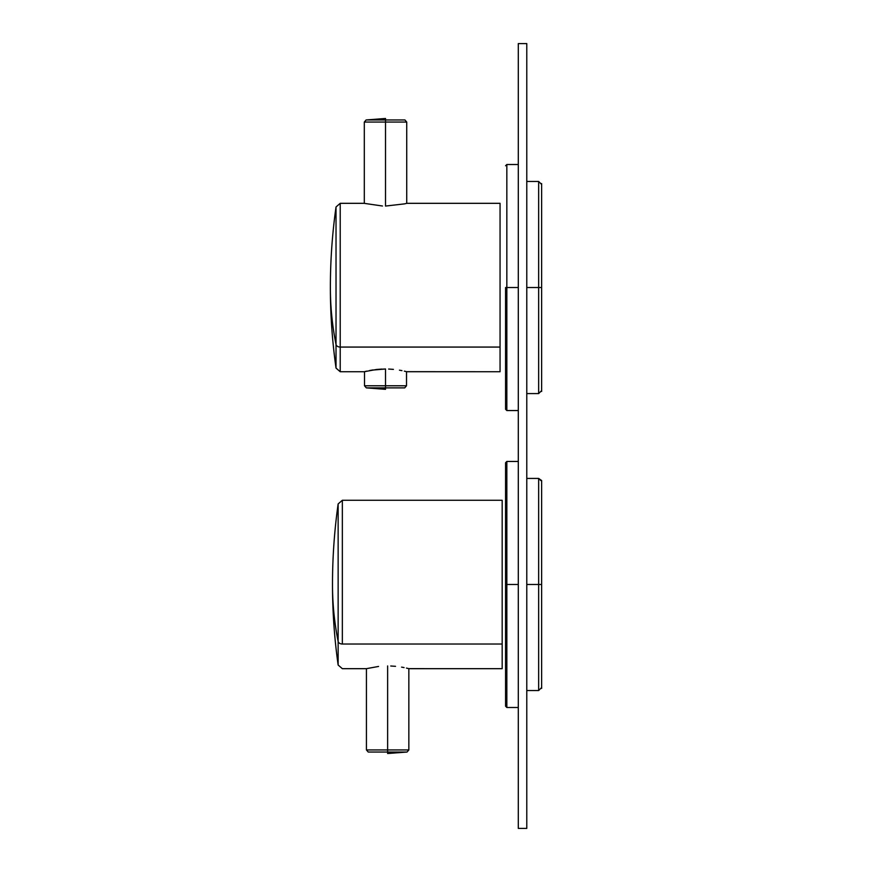 <?xml version="1.0" encoding="UTF-8"?>
<svg xmlns="http://www.w3.org/2000/svg" width="872" height="872" viewBox="0 0 872 872"><rect width="100%" height="100%" fill="white"/><g stroke="black" fill="none" stroke-linecap="round" stroke-linejoin="round"><path stroke-width="1.31" d="M541.632 391.463L541.632 287.52L538.656 287.52L538.656 181.474L526.786 181.474L538.656 181.474L538.656 287.52L526.786 287.52L538.656 287.52L538.656 181.474L538.656 287.52L526.786 287.52L538.656 287.52L538.656 393.577L538.656 287.52L541.632 287.52L541.632 183.589L540.782 183.589M506.839 410.548L506.839 287.52L505.575 287.52L505.575 409.273L505.575 287.52L506.839 287.52L506.839 164.503L505.575 165.778L506.839 164.503L506.839 287.52L505.575 287.52L506.839 287.52L506.839 164.503L506.839 287.52L518.295 287.52L506.839 287.52L506.839 410.548L506.839 287.52L518.295 287.52L506.839 287.52L506.839 410.548L505.575 409.273L506.839 410.548L518.295 410.548L506.839 410.548M541.632 287.52L538.656 287.52L541.632 287.52M538.656 393.577L538.656 287.52L538.656 393.577L526.786 393.577L538.656 393.577L541.632 390.612L538.656 393.577M526.786 828.4L526.786 43.6L518.295 43.6L518.295 828.4L518.295 43.6L518.295 828.4L518.295 43.6L526.786 43.6L518.295 43.6L526.786 43.6L526.786 828.4L518.295 828.4L526.786 828.4L526.786 43.6L526.786 828.4L518.295 828.4L526.786 828.4M541.632 688.411L541.632 584.48L538.656 584.48L538.656 478.423L526.786 478.423L538.656 478.423L538.656 584.48L526.786 584.48L538.656 584.48L538.656 478.423L538.656 584.48L526.786 584.48L538.656 584.48L538.656 690.526L538.656 584.48L541.632 584.48L541.632 480.537L538.656 478.423L540.782 480.537M506.839 707.497L506.839 584.48L505.575 584.48L505.575 462.727L505.575 706.222L505.575 584.48L506.839 584.48L506.839 461.452L505.575 462.727L506.839 461.452L506.839 584.48L505.575 584.48L506.839 584.48L506.839 461.452L506.839 584.48L518.295 584.48L506.839 584.48L506.839 707.497L506.839 584.48L518.295 584.48L506.839 584.48L506.839 707.497L505.575 706.222L506.839 707.497L518.295 707.497L506.839 707.497M541.632 584.48L538.656 584.48L541.632 584.48M538.656 690.526L538.656 584.48L538.656 690.526L526.786 690.526L538.656 690.526L541.632 687.561L538.656 690.526M500.059 227.984L500.059 347.067L500.059 203.318L500.059 347.067L340.222 347.067L340.222 371.734L340.222 347.067L500.059 347.067L500.059 371.734L500.059 211.166M364.202 371.734L340.222 371.734L340.222 347.067L500.059 347.067L340.222 347.067L340.222 203.318L364.202 203.318L340.222 203.318L340.222 347.067L340.222 203.318L336.025 206.969L336.025 344.484A4.24 2.998 -0 0 0 340.222 347.067L340.222 203.318L336.025 206.969L336.025 344.484A4.24 2.998 -0 0 0 340.222 347.067L340.222 371.734L364.202 371.734L376.442 369.488L385.522 368.987C413.023 371.984 413.023 371.984 385.522 368.987L371.461 370.197M385.522 206.065C358.021 203.067 358.021 203.067 385.522 206.065C413.012 203.067 413.012 203.067 385.522 206.065L385.511 206.065C413.023 203.067 413.023 203.067 385.522 206.065C358.021 203.067 358.021 203.067 385.522 206.065L404.532 203.874L385.522 206.065L385.522 122.058L364.311 122.058L364.311 203.34L364.311 122.058L366.109 119.965L385.522 118.472L385.522 206.065L385.522 122.058L364.311 122.058L366.109 119.965L385.522 118.472L385.522 119.965L366.109 119.965L385.522 119.965L385.522 122.058L364.311 122.058L385.522 122.058L385.522 206.065M336.025 344.484L336.025 368.082C332.254 341.366 330.368 314.509 330.368 287.52A576.937 407.954 0 0 0 336.025 344.484A4.24 2.998 -0 0 0 340.222 347.067A4.24 2.998 -0 0 1 336.025 344.484L336.025 206.969C332.254 233.685 330.368 260.543 330.368 287.52A576.937 407.954 0 0 0 336.025 344.484M364.583 371.636L366.632 371.145L364.583 371.636M369.608 370.524L373.063 369.935L369.608 370.524M388.629 369.052L393.414 369.368L388.629 369.052M399.463 370.175L401.948 370.633L399.463 370.175M404.346 371.134L406.45 371.636L404.346 371.134M406.537 371.657L406.516 385.784L385.522 385.784L385.522 389.337L385.522 387.877L366.316 387.877L385.522 389.337L385.522 387.877L366.316 387.877L385.522 389.337L385.522 387.877L366.316 387.877L404.717 387.877L385.522 387.877L385.522 385.784L364.518 385.784L366.316 387.877L364.518 385.784L385.522 385.784L385.522 387.877L404.717 387.877L385.522 387.877L385.522 385.784L364.518 385.784L385.522 385.784L385.522 368.987L385.522 385.784L406.516 385.784L385.522 385.784L385.522 368.987L385.522 385.784L406.516 385.784L404.717 387.877L406.516 385.784L406.516 371.646M382.47 205.999L364.496 203.394L382.47 205.999M406.548 203.394L404.793 203.808L406.548 203.394M406.646 371.679L500.059 371.734L406.832 371.734M376.442 369.488L381.751 369.074M406.733 122.058L385.522 122.058L406.733 122.058L385.522 122.058L385.522 119.965L366.109 119.965L385.522 119.965L385.522 122.058L406.733 122.058L406.733 203.34L406.733 122.058L404.935 119.965L385.522 119.965L404.935 119.965L385.522 119.965L385.522 118.472L385.522 119.965L404.935 119.965L406.733 122.058M502.174 524.933L502.174 644.016L502.174 500.266L502.174 644.016L342.347 644.016L502.174 644.016L502.174 668.682L502.174 508.114M342.347 644.016L342.347 500.266L342.347 644.016A4.24 2.998 -0 0 1 338.14 641.443A4.24 2.998 -0 0 0 342.347 644.016L502.174 644.016L342.347 644.016A4.24 2.998 -0 0 1 338.14 641.443L338.14 665.031C334.379 638.315 332.494 611.457 332.494 584.48A576.937 407.954 0 0 0 338.14 641.443L338.14 665.031L338.14 641.443A4.24 2.998 -0 0 0 342.347 644.016M338.14 503.918L338.14 641.443A576.937 407.954 0 0 1 332.494 584.48L332.494 584.48C332.494 557.491 334.379 530.634 338.14 503.918L342.347 500.266L338.14 503.918M390.743 666.001L395.539 666.328L390.743 666.001M401.578 667.124L404.074 667.581L401.578 667.124M406.472 668.083L408.576 668.584L406.472 668.083M408.848 668.661L408.848 749.942L407.05 752.035L387.637 752.035L407.05 752.035L408.848 749.942L387.637 749.942L387.637 665.936L387.637 749.942L408.848 749.942L387.637 749.942L387.637 665.936C415.137 668.933 415.137 668.933 387.637 665.936L387.637 753.528L387.637 752.035L368.224 752.035L407.05 752.035L387.637 753.528L387.637 749.942L366.425 749.942L368.224 752.035L407.05 752.035L387.637 753.528L387.637 749.942L366.425 749.942L368.224 752.035L387.637 752.035L387.637 749.942L366.425 749.942L408.848 749.942L408.848 668.661L502.174 668.682L408.957 668.682M378.557 666.448L366.327 668.682L342.347 668.682L338.14 665.031L342.347 668.682L366.327 668.682M541.632 184.439L538.656 181.474L541.632 184.439M518.295 164.503L506.839 164.503L518.295 164.503M518.295 461.452L506.839 461.452L518.295 461.452M500.059 203.318L406.832 203.318L500.059 203.318M340.222 371.734L336.025 368.082L340.222 371.734M364.518 371.646L364.518 385.784L364.518 371.646M502.174 500.266L342.347 500.266L502.174 500.266M366.425 749.942L366.425 668.661L366.425 749.942"/></g></svg>

